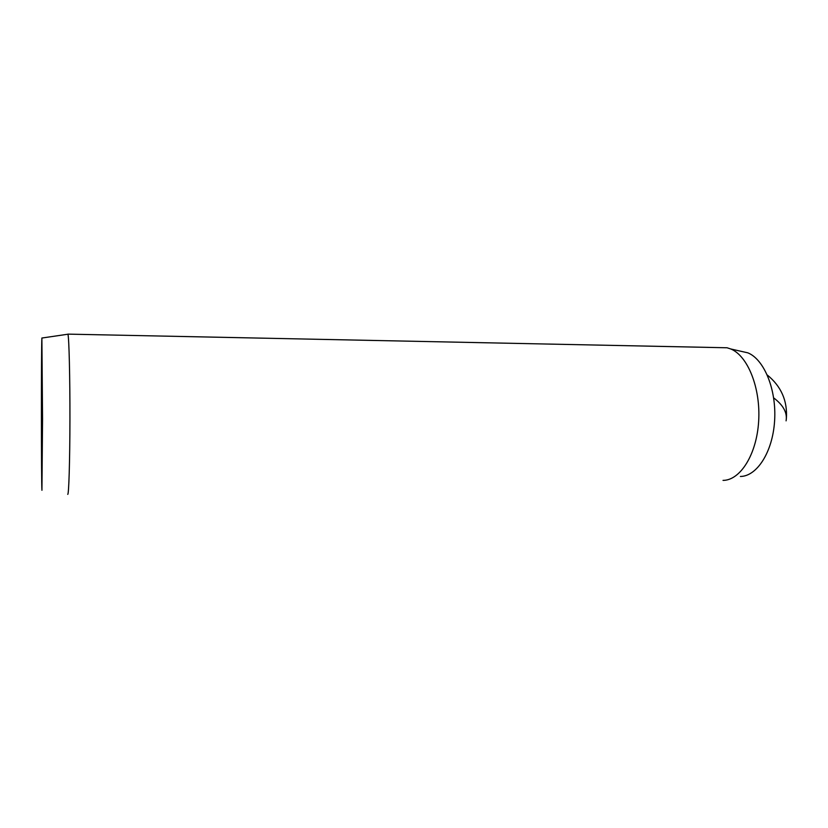 <?xml version="1.0" encoding="UTF-8"?>
<svg xmlns="http://www.w3.org/2000/svg" width="828" height="828" viewBox="0 0 828 828"><rect width="100%" height="100%" fill="white"/><g stroke="black" fill="none" stroke-linecap="round" stroke-linejoin="round"><path stroke-width="1.24" d="M740.532 351.186L747.819 352.831C764.203 359.373 776.654 389.698 774.604 420.852C772.71 452.036 756.958 476.348 740.387 476.473M718.994 347.605L727.056 347.77L730.793 348.981C747.787 355.833 760.787 388.104 758.655 421.317C756.678 454.562 740.253 480.364 723.082 480.385L723.02 480.385M67.399 334.295L67.958 334.212C69.055 338.435 70.007 376.864 69.935 419.185C69.873 461.527 68.817 494.989 67.73 494.368M41.886 338L42.549 418.937L41.938 490.279C41.276 484.297 41.224 346.735 41.886 338M41.638 441.624L41.897 362.643L42.3 437.815L41.98 465.626L41.638 441.624L42.259 441.252M41.597 391.872L42.269 392.193M773.662 397.885C783.35 405.182 787.49 412.841 786.082 420.852M747.819 352.831L730.793 348.981M67.937 334.129L727.056 347.77M42.021 338.01L67.958 334.212M786.372 418.523C787.594 400.897 781.228 386.386 767.297 375.022"/></g></svg>
